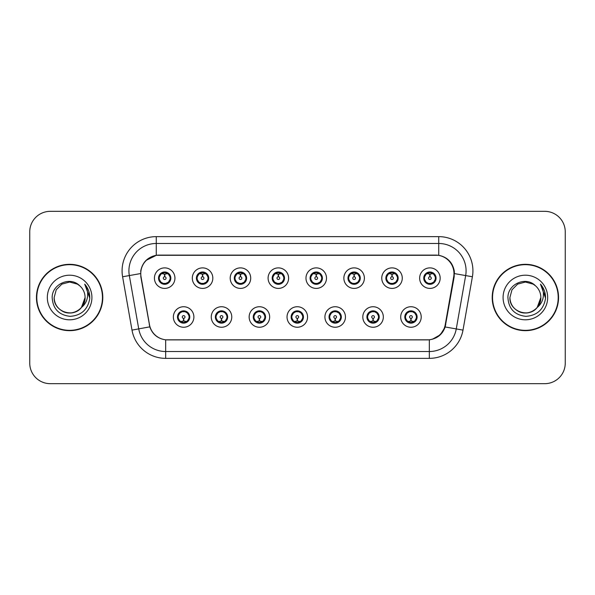 <?xml version="1.0" encoding="UTF-8"?>
<svg xmlns="http://www.w3.org/2000/svg" width="595" height="595" viewBox="0 0 595 595"><rect width="100%" height="100%" fill="white"/><g stroke="black" fill="none" stroke-linecap="round" stroke-linejoin="round"><path stroke-width="0.89" d="M231.775 316.994A10.256 10.256 0 0 1 221.518 327.25A10.256 10.256 0 0 1 211.262 316.994A10.256 10.256 0 0 1 221.518 306.73A10.256 10.256 0 0 1 231.775 316.994M215.36 316.994A6.158 6.158 0 0 0 221.518 323.145A6.158 6.158 0 0 0 227.669 316.994A6.158 6.158 0 0 0 221.518 310.835A6.158 6.158 0 0 0 215.36 316.994L217.748 320.958A5.474 5.474 0 0 1 217.748 313.022L215.42 316.994M269.661 316.994A10.256 10.256 0 0 1 259.405 327.25A10.256 10.256 0 0 1 249.149 316.994A10.256 10.256 0 0 1 259.405 306.73A10.256 10.256 0 0 1 269.661 316.994M253.254 316.994A6.158 6.158 0 0 0 259.405 323.145A6.158 6.158 0 0 0 265.563 316.994A6.158 6.158 0 0 0 259.405 310.835A6.158 6.158 0 0 0 253.254 316.994L255.642 320.958A5.474 5.474 0 0 1 255.642 313.022L253.306 316.994M307.555 316.994A10.256 10.256 0 0 1 297.292 327.25A10.256 10.256 0 0 1 287.035 316.994A10.256 10.256 0 0 1 297.292 306.73A10.256 10.256 0 0 1 307.555 316.994M291.141 316.994A6.158 6.158 0 0 0 297.292 323.145A6.158 6.158 0 0 0 303.45 316.994A6.158 6.158 0 0 0 297.292 310.835A6.158 6.158 0 0 0 291.141 316.994L293.528 320.958A5.474 5.474 0 0 1 293.528 313.022L291.193 316.994M345.442 316.994A10.256 10.256 0 0 1 335.186 327.25A10.256 10.256 0 0 1 324.922 316.994A10.256 10.256 0 0 1 335.186 306.73A10.256 10.256 0 0 1 345.442 316.994M329.028 316.994A6.158 6.158 0 0 0 335.186 323.145A6.158 6.158 0 0 0 341.337 316.994A6.158 6.158 0 0 0 335.186 310.835A6.158 6.158 0 0 0 329.028 316.994L331.415 320.958A5.474 5.474 0 0 1 331.415 313.022L329.087 316.994M383.329 316.994A10.256 10.256 0 0 1 373.072 327.25A10.256 10.256 0 0 1 362.816 316.994A10.256 10.256 0 0 1 373.072 306.73A10.256 10.256 0 0 1 383.329 316.994M366.914 316.994A6.158 6.158 0 0 0 373.072 323.145A6.158 6.158 0 0 0 379.231 316.994A6.158 6.158 0 0 0 373.072 310.835A6.158 6.158 0 0 0 366.914 316.994L369.302 320.958A5.474 5.474 0 0 1 369.302 313.022L366.974 316.994M421.215 316.994A10.256 10.256 0 0 1 410.959 327.25A10.256 10.256 0 0 1 400.703 316.994A10.256 10.256 0 0 1 410.959 306.73A10.256 10.256 0 0 1 421.215 316.994M404.808 316.994A6.158 6.158 0 0 0 410.959 323.145A6.158 6.158 0 0 0 417.117 316.994A6.158 6.158 0 0 0 410.959 310.835A6.158 6.158 0 0 0 404.808 316.994L407.196 320.958A5.474 5.474 0 0 1 407.196 313.022L404.86 316.994M193.888 316.994A10.256 10.256 0 0 1 183.632 327.25A10.256 10.256 0 0 1 173.368 316.994A10.256 10.256 0 0 1 183.632 306.73A10.256 10.256 0 0 1 193.888 316.994M177.474 316.994A6.158 6.158 0 0 0 183.632 323.145A6.158 6.158 0 0 0 189.783 316.994A6.158 6.158 0 0 0 183.632 310.835A6.158 6.158 0 0 0 177.474 316.994L179.861 320.958A5.474 5.474 0 0 1 179.861 313.022L177.533 316.994M212.832 278.148A10.256 10.256 0 0 1 202.575 288.404A10.256 10.256 0 0 1 192.311 278.148A10.256 10.256 0 0 1 202.575 267.884A10.256 10.256 0 0 1 212.832 278.148M196.417 278.148A6.158 6.158 0 0 0 202.575 284.298A6.158 6.158 0 0 0 208.726 278.148A6.158 6.158 0 0 0 202.575 271.989A6.158 6.158 0 0 0 196.417 278.148L198.804 282.112A5.474 5.474 0 0 1 198.812 274.169L196.476 278.155M250.718 278.148A10.256 10.256 0 0 1 240.462 288.404A10.256 10.256 0 0 1 230.206 278.148A10.256 10.256 0 0 1 240.462 267.884A10.256 10.256 0 0 1 250.718 278.148M234.304 278.148A6.158 6.158 0 0 0 240.462 284.298A6.158 6.158 0 0 0 246.62 278.148A6.158 6.158 0 0 0 240.462 271.989A6.158 6.158 0 0 0 234.304 278.148L236.698 282.112A5.474 5.474 0 0 1 236.706 274.169L234.363 278.155M288.612 278.148A10.256 10.256 0 0 1 278.348 288.404A10.256 10.256 0 0 1 268.092 278.148A10.256 10.256 0 0 1 278.348 267.884A10.256 10.256 0 0 1 288.612 278.148M272.198 278.148A6.158 6.158 0 0 0 278.348 284.298A6.158 6.158 0 0 0 284.507 278.148A6.158 6.158 0 0 0 278.348 271.989A6.158 6.158 0 0 0 272.198 278.148L274.585 282.112A5.474 5.474 0 0 1 274.592 274.169L272.25 278.155M326.499 278.148A10.256 10.256 0 0 1 316.243 288.404A10.256 10.256 0 0 1 305.979 278.148A10.256 10.256 0 0 1 316.243 267.884A10.256 10.256 0 0 1 326.499 278.148M310.084 278.148A6.158 6.158 0 0 0 316.243 284.298A6.158 6.158 0 0 0 322.393 278.148A6.158 6.158 0 0 0 316.243 271.989A6.158 6.158 0 0 0 310.084 278.148L312.472 282.112A5.474 5.474 0 0 1 312.479 274.169L310.144 278.155M364.385 278.148A10.256 10.256 0 0 1 354.129 288.404A10.256 10.256 0 0 1 343.865 278.148A10.256 10.256 0 0 1 354.129 267.884A10.256 10.256 0 0 1 364.385 278.148M347.971 278.148A6.158 6.158 0 0 0 354.129 284.298A6.158 6.158 0 0 0 360.28 278.148A6.158 6.158 0 0 0 354.129 271.989A6.158 6.158 0 0 0 347.971 278.148L350.358 282.112A5.474 5.474 0 0 1 350.366 274.169A5.474 5.474 0 0 0 348.655 278.148M402.272 278.148A10.256 10.256 0 0 1 392.016 288.404A10.256 10.256 0 0 1 381.759 278.148A10.256 10.256 0 0 1 392.016 267.884A10.256 10.256 0 0 1 402.272 278.148M385.857 278.148A6.158 6.158 0 0 0 392.016 284.298A6.158 6.158 0 0 0 398.174 278.148A6.158 6.158 0 0 0 392.016 271.989A6.158 6.158 0 0 0 385.857 278.148L388.252 282.112A5.474 5.474 0 0 1 388.26 274.169A5.474 5.474 0 0 0 386.542 278.148M440.166 278.148A10.256 10.256 0 0 1 429.902 288.404A10.256 10.256 0 0 1 419.646 278.148A10.256 10.256 0 0 1 429.902 267.884A10.256 10.256 0 0 1 440.166 278.148M423.752 278.148A6.158 6.158 0 0 0 429.902 284.298A6.158 6.158 0 0 0 436.061 278.148A6.158 6.158 0 0 0 429.902 271.989A6.158 6.158 0 0 0 423.752 278.148L426.139 282.112A5.474 5.474 0 0 1 426.146 274.169L423.804 278.155M174.945 278.148A10.256 10.256 0 0 1 164.689 288.404A10.256 10.256 0 0 1 154.425 278.148A10.256 10.256 0 0 1 164.689 267.884A10.256 10.256 0 0 1 174.945 278.148M158.53 278.148A6.158 6.158 0 0 0 164.689 284.298A6.158 6.158 0 0 0 170.839 278.148A6.158 6.158 0 0 0 164.689 271.989A6.158 6.158 0 0 0 158.53 278.148L160.918 282.112A5.474 5.474 0 0 1 160.925 274.169L158.59 278.155M141.03 276.772A18.467 18.467 0 0 1 159.215 255.099L435.51 255.099A18.467 18.467 0 0 1 453.695 276.772L445.253 324.647A18.467 18.467 0 0 1 427.069 339.901L167.656 339.901A18.467 18.467 0 0 1 149.471 324.647L141.03 276.772M36.451 297.5A33.171 33.171 0 0 0 69.622 330.671A33.171 33.171 0 0 0 102.794 297.5A33.171 33.171 0 0 0 69.622 264.329A33.171 33.171 0 0 0 36.451 297.5M492.206 297.5A33.171 33.171 0 0 0 525.378 330.671A33.171 33.171 0 0 0 558.549 297.5A33.171 33.171 0 0 0 525.378 264.329A33.171 33.171 0 0 0 492.206 297.5M140.747 270.829C142.517 262.269 147.694 257.1 156.269 255.3L438.731 255.3C447.291 257.085 452.468 262.261 454.253 270.829L454.178 276.772L445.172 326.967C442.472 334.405 437.184 338.689 429.322 339.819L165.678 339.819C157.831 338.704 152.551 334.42 149.828 326.967L140.822 276.772L140.747 270.829M146.065 260.394L156.418 255.277M122.6 276.764A34.198 34.198 0 0 1 156.269 236.632L438.731 236.632A34.198 34.198 0 0 1 472.4 276.764L462.999 330.113A34.198 34.198 0 0 1 429.322 358.368L165.678 358.368A34.198 34.198 0 0 1 132.001 330.113L122.6 276.764L129.331 275.574A27.355 27.355 0 0 1 156.269 243.474L438.731 243.474A27.355 27.355 0 0 1 465.669 275.574L456.261 328.923A27.355 27.355 0 0 1 429.322 351.526L165.678 351.526A27.355 27.355 0 0 1 138.739 328.923L129.331 275.574A27.355 27.355 0 0 1 128.914 270.829M438.731 236.632L438.731 255.3C447.291 257.085 452.468 262.261 454.253 270.829L454.454 273.603L472.4 276.764M167.448 339.901L165.678 339.819L165.678 358.368M429.322 358.368L429.322 339.819L427.552 339.901M445.134 327.079L440.315 334.777L432.379 339.254M445.737 324.647L445.625 325.227M132.001 330.113L149.791 326.848M149.375 325.227L149.263 324.647M129.331 275.574L140.546 273.566M565.25 231.842A20.52 20.52 0 0 0 544.73 211.329L50.27 211.329A20.52 20.52 0 0 0 29.75 231.842L29.75 363.158A20.52 20.52 0 0 0 50.27 383.671L544.73 383.671A20.52 20.52 0 0 0 565.25 363.158L565.25 231.842L565.25 363.158M29.75 231.842L29.75 363.158M544.73 211.329L50.27 211.329M50.27 383.671L544.73 383.671M164.056 273.968L164.503 274.05L164.629 276.779A1.369 1.369 180 0 0 163.32 278.177A1.369 1.369 180 0 0 164.689 279.516A1.369 1.369 180 0 0 166.05 278.177A1.369 1.369 180 0 0 164.748 276.779L164.867 274.042L165.313 273.968M167.656 273.551L164.86 274.183M164.51 274.183L161.714 273.551M164.927 272.681L166.079 272.852A5.474 5.474 0 0 1 166.124 272.867L166.407 272.235M165.745 284.209L165.455 283.562L168.452 282.112C170.706 279.471 170.698 276.824 168.452 274.176A5.474 5.474 0 0 1 168.452 282.112L170.78 278.148L168.452 274.176L165.269 272.703L165.566 272.056L165.261 272.703L165.745 272.079M162.405 273.172L164.443 272.681L164.421 272.168M165.455 283.562L165.566 284.239L165.455 283.562M166.146 283.421L163.082 283.376M163.625 284.209L164.108 283.584L163.246 283.428L162.963 284.053M163.625 272.079L163.915 272.726L160.918 274.176C158.672 276.816 158.672 279.464 160.918 282.112L163.246 283.428M163.915 272.726L163.804 272.056L163.915 272.726M184.257 321.174L183.81 321.092L183.691 318.355A1.369 1.369 -0 0 0 184.993 316.957A1.369 1.369 -0 0 0 183.632 315.625A1.369 1.369 -0 0 0 182.263 316.957A1.369 1.369 -0 0 0 183.572 318.355L183.453 321.092L183 321.174M180.657 321.583L183.453 320.958M183.803 320.958L186.599 321.583M183.394 322.453L182.234 322.282A5.474 5.474 0 0 1 182.189 322.267L181.914 322.899M184.688 323.055L184.398 322.408L187.395 320.958C189.649 318.318 189.649 315.67 187.395 313.022A5.474 5.474 0 0 1 187.388 320.965L189.731 316.979L187.395 313.022L185.067 311.713L185.35 311.081M185.908 321.962L183.87 322.46L183.892 322.966M182.568 323.055L183.052 322.43L179.861 320.958C177.615 318.31 177.615 315.662 179.861 313.022L182.189 311.713L185.231 311.758M182.568 310.925L182.858 311.572L182.189 311.713L181.914 311.081M182.858 311.572L182.747 310.902L182.858 311.572M184.688 310.925L184.205 311.549M185.067 311.713L184.212 311.549M184.212 322.43L184.51 323.085L184.205 322.43M201.943 273.968L202.397 274.05L202.516 276.779A1.369 1.369 180 0 0 201.207 278.177A1.369 1.369 180 0 0 202.575 279.516A1.369 1.369 180 0 0 203.936 278.177A1.369 1.369 180 0 0 202.635 276.779L202.754 274.042L203.2 273.968M205.55 273.551L202.746 274.183M202.397 274.183A3.964 3.964 0 0 1 202.404 274.183L199.6 273.551M202.813 272.681L203.966 272.852A5.474 5.474 0 0 1 204.011 272.867L204.293 272.235M203.631 284.209L203.341 283.562L206.339 282.112C208.592 279.471 208.592 276.824 206.339 274.176A5.474 5.474 0 0 1 206.339 282.112L208.674 278.148L206.339 274.176L203.155 272.703L203.631 272.079M200.292 273.172L202.337 272.681L202.315 272.168M203.341 283.562L203.453 284.239L203.341 283.562M204.033 283.421L200.976 283.376M201.512 284.209L201.995 283.584L201.14 283.428L200.857 284.053M201.512 272.079L201.802 272.726L198.804 274.176C196.558 276.816 196.558 279.464 198.804 282.112L201.14 283.428M201.802 272.726L201.69 272.056L201.802 272.726M239.83 273.968L240.283 274.05L240.402 276.779A1.369 1.369 180 0 0 239.093 278.177A1.369 1.369 180 0 0 240.462 279.516A1.369 1.369 180 0 0 241.83 278.177A1.369 1.369 180 0 0 240.521 276.779L240.64 274.042L241.094 273.968M243.437 273.551L240.633 274.183M240.291 274.183L237.487 273.551M240.7 272.681L241.86 272.852A5.474 5.474 0 0 1 241.897 272.867L242.18 272.235M241.518 284.209L241.235 283.562L244.233 282.112C246.479 279.471 246.479 276.824 244.233 274.176A5.474 5.474 0 0 1 244.233 282.112L246.561 278.148L244.233 274.176L241.049 272.703L241.347 272.056L241.042 272.703L241.518 272.079M238.179 273.172L240.224 272.681L240.201 272.168M241.235 283.562L241.347 284.239L241.235 283.562M241.92 283.421L238.863 283.376M239.406 284.209L239.882 283.584L239.577 284.239M239.406 272.079L239.696 272.726L236.698 274.176C234.445 276.816 234.445 279.464 236.698 282.112L239.882 283.584L239.584 284.239M239.584 272.056L239.696 272.726L239.577 272.056M277.724 273.968L278.17 274.05L278.289 276.779A1.369 1.369 180 0 0 276.987 278.177A1.369 1.369 180 0 0 278.348 279.516A1.369 1.369 180 0 0 279.717 278.177A1.369 1.369 180 0 0 278.408 276.779L278.527 274.042L278.981 273.968M281.323 273.551L278.527 274.183M278.177 274.183L275.381 273.551M278.586 272.681L279.747 272.852A5.474 5.474 0 0 1 279.791 272.867L280.067 272.235M279.412 284.209L279.122 283.562L282.119 282.112C284.365 279.471 284.365 276.824 282.119 274.176A5.474 5.474 0 0 1 282.119 282.112L284.447 278.148L282.119 274.176L278.936 272.703L279.233 272.056L278.929 272.703L279.412 272.079M276.073 273.172L278.11 272.681L278.088 272.168M279.122 283.562L279.233 284.239L279.122 283.562M279.814 283.421L276.749 283.376M277.292 284.209L277.776 283.584M277.292 272.079L277.582 272.726L274.585 274.176C272.332 276.816 272.332 279.464 274.585 282.112L277.768 283.584M277.768 272.703L277.471 272.056L277.776 272.703M315.61 273.968L316.057 274.05L316.183 276.779A1.369 1.369 180 0 0 314.874 278.177A1.369 1.369 180 0 0 316.243 279.516A1.369 1.369 180 0 0 317.604 278.177A1.369 1.369 180 0 0 316.302 276.779L316.421 274.042L316.867 273.968M319.21 273.551L316.414 274.183M316.064 274.183L313.267 273.551M316.481 272.681L317.633 272.852A5.474 5.474 0 0 1 317.678 272.867L317.961 272.235M317.299 284.209L317.009 283.562L320.006 282.112C322.259 279.471 322.259 276.824 320.006 274.176A5.474 5.474 0 0 1 320.006 282.112L322.341 278.148L320.006 274.176L316.823 272.703L317.12 272.056M313.959 273.172L315.997 272.681L315.975 272.168M317.299 272.079L316.823 272.703M316.823 283.584L317.12 284.239M317.7 283.421L314.636 283.376M315.179 284.209L315.662 283.584L314.8 283.428L314.517 284.053M315.179 272.079L315.469 272.726L312.472 274.176C310.226 276.816 310.226 279.464 312.472 282.112L314.8 283.428M315.469 272.726L315.357 272.056L315.469 272.726M222.151 321.174L221.697 321.092L221.578 318.355A1.369 1.369 -0 0 0 222.887 316.957A1.369 1.369 -0 0 0 221.518 315.625A1.369 1.369 -0 0 0 220.15 316.957A1.369 1.369 -0 0 0 221.459 318.355L221.34 321.092L220.886 321.174M218.543 321.583L221.347 320.958M221.69 320.958L224.493 321.583M221.28 322.453L220.12 322.282A5.474 5.474 0 0 1 220.083 322.267L219.8 322.899M222.575 323.055L222.285 322.408L225.282 320.958C227.535 318.318 227.535 315.67 225.282 313.022A5.474 5.474 0 0 1 225.274 320.965L227.617 316.979L225.282 313.022L222.954 311.713L223.237 311.081M223.802 321.962L221.757 322.46L221.779 322.966M220.462 323.055L220.938 322.43L217.748 320.958C215.502 318.31 215.502 315.662 217.748 313.022L220.083 311.713L223.118 311.758M220.462 310.925L220.745 311.572L220.083 311.713L219.8 311.081M220.745 311.572L220.633 310.902L220.745 311.572M222.575 310.925L222.099 311.549L222.404 310.902M222.954 311.713L222.099 311.549L222.396 310.902M222.396 323.085L222.285 322.408L222.404 323.085M260.037 321.174L259.584 321.092L259.465 318.355A1.369 1.369 -0 0 0 260.774 316.957A1.369 1.369 -0 0 0 259.405 315.625A1.369 1.369 -0 0 0 258.044 316.957A1.369 1.369 -0 0 0 259.346 318.355L259.227 321.092L258.78 321.174M256.43 321.583L259.234 320.958M259.576 320.958L262.38 321.583M259.167 322.453L258.014 322.282A5.474 5.474 0 0 1 257.97 322.267L257.687 322.899M260.469 323.055L260.179 322.408L263.176 320.958C265.422 318.318 265.422 315.67 263.176 313.022A5.474 5.474 0 0 1 263.168 320.965L265.504 316.979L263.176 313.022L260.841 311.713L261.123 311.081M261.688 321.962L259.643 322.46L259.665 322.966M258.349 323.055L258.825 322.43L258.528 323.085L258.825 322.43L255.642 320.958C253.388 318.31 253.388 315.662 255.642 313.022L257.97 311.713L257.687 311.081M258.349 310.925L258.639 311.572L257.97 311.713M258.639 311.572L258.528 310.902L258.639 311.572M257.947 311.721L261.004 311.758M260.469 310.925L259.985 311.549L260.841 311.713M260.179 322.408L260.29 323.085L260.179 322.408M297.924 321.174L297.47 321.092L297.351 318.355A1.369 1.369 -0 0 0 298.66 316.957A1.369 1.369 -0 0 0 297.292 315.625A1.369 1.369 -0 0 0 295.931 316.957A1.369 1.369 -0 0 0 297.232 318.355L297.113 321.092L296.667 321.174M294.324 321.583L297.121 320.958M297.47 320.958L300.267 321.583M297.054 322.453L295.901 322.282A5.474 5.474 0 0 1 295.856 322.267L295.574 322.899M298.355 323.055L298.065 322.408L301.063 320.958C303.309 318.318 303.309 315.67 301.063 313.022A5.474 5.474 0 0 1 301.055 320.965L303.391 316.979L301.063 313.022L298.735 311.713L299.017 311.081M299.575 321.962L297.537 322.46L297.552 322.966M296.236 323.055L296.719 322.43L293.528 320.958C291.275 318.31 291.275 315.662 293.528 313.022L295.856 311.713L295.574 311.081M296.236 310.925L296.526 311.572L295.856 311.713M296.526 311.572L296.414 310.902L296.526 311.572M295.834 311.721L298.898 311.758M298.355 310.925L297.872 311.549L298.735 311.713M298.065 322.408L298.177 323.085L298.065 322.408M102.452 297.5A32.829 32.829 0 0 0 69.622 264.671A32.829 32.829 0 0 0 36.793 297.5A32.829 32.829 0 0 0 69.622 330.329A32.829 32.829 0 0 0 102.452 297.5M81.426 307.481L85.085 297.5C85.606 308.931 71.526 317.061 61.895 310.887C56.949 307.793 54.368 303.331 54.16 297.5L56.235 289.772L61.895 284.113L69.622 282.037L77.35 284.113L79.752 285.816C70.262 275.872 51.996 284.068 52.167 297.5C52.866 308.79 58.846 315.075 70.121 316.347C81.218 315.543 87.763 309.645 89.748 298.66L89.785 297.5C89.726 292.428 88.038 287.98 84.721 284.142C87.242 288.278 88.134 292.733 87.391 297.5C86.669 301.553 84.691 304.863 81.47 307.429A15.463 15.463 0 0 0 85.085 297.5C84.877 303.331 82.296 307.793 77.35 310.887C67.718 317.061 53.632 308.931 54.16 297.5L56.235 289.772L61.895 284.113M81.47 307.429C73.259 318.526 53.357 311.43 54.16 297.5M85.085 297.5A15.463 15.463 0 0 0 79.752 285.816M47.325 297.5A22.298 22.298 0 0 0 69.622 319.798A22.298 22.298 0 0 0 91.92 297.5A22.298 22.298 0 0 0 69.622 275.202A22.298 22.298 0 0 0 47.325 297.5M84.721 284.142L89.778 298.088L88.834 291.394L89.778 298.088L88.834 291.394L89.778 298.088L84.869 284.313L89.778 298.088M558.207 297.5A32.829 32.829 0 0 0 525.378 264.671A32.829 32.829 0 0 0 492.548 297.5A32.829 32.829 0 0 0 525.378 330.329A32.829 32.829 0 0 0 558.207 297.5M537.188 307.481L540.84 297.5C541.368 308.931 527.282 317.061 517.65 310.887C512.704 307.793 510.123 303.331 509.915 297.5L511.99 289.772L517.65 284.113L525.378 282.037L533.105 284.113L535.507 285.816C526.017 275.872 507.751 284.068 507.922 297.5C508.621 308.79 514.601 315.075 525.876 316.347C536.973 315.543 543.518 309.645 545.503 298.66L545.541 297.5C545.481 292.428 543.793 287.98 540.476 284.142C542.997 288.278 543.889 292.733 543.146 297.5C542.424 301.553 540.446 304.863 537.226 307.429A15.463 15.463 0 0 0 540.84 297.5C540.632 303.331 538.051 307.793 533.105 310.887C523.474 317.061 509.394 308.931 509.915 297.5C509.112 311.43 529.022 318.526 537.226 307.429M533.105 284.113L535.507 285.816A15.463 15.463 0 0 1 540.84 297.5M503.08 297.5A22.298 22.298 0 0 0 525.378 319.798A22.298 22.298 0 0 0 547.675 297.5A22.298 22.298 0 0 0 525.378 275.202A22.298 22.298 0 0 0 503.08 297.5M540.476 284.142L545.533 298.088L544.589 291.394L545.533 298.088L544.589 291.394L545.533 298.088L540.632 284.313L545.533 298.088M353.497 273.968L353.951 274.05L354.07 276.779A1.369 1.369 180 0 0 352.761 278.177A1.369 1.369 180 0 0 354.129 279.516A1.369 1.369 180 0 0 355.49 278.177A1.369 1.369 180 0 0 354.189 276.779L354.308 274.042L354.754 273.968M357.104 273.551L354.3 274.183M353.958 274.183L351.154 273.551M354.367 272.681L355.52 272.852A5.474 5.474 0 0 1 355.565 272.867L355.847 272.235M355.185 284.209L354.895 283.562L357.892 282.112C360.146 279.471 360.146 276.824 357.892 274.176A5.474 5.474 0 0 1 357.892 282.112L360.228 278.148L357.892 274.176L354.709 272.703L355.185 272.079M351.846 273.172L353.891 272.681L353.869 272.168M354.895 283.562L355.007 284.239L354.895 283.562M355.587 283.421L352.53 283.376M353.066 284.209L353.549 283.584L352.694 283.428L352.411 284.053M353.066 272.079L353.356 272.726L350.358 274.176C348.112 276.816 348.112 279.464 350.358 282.112L352.694 283.428M353.356 272.726L353.244 272.056L353.356 272.726M350.358 274.176L348.03 278.155M391.384 273.968L391.837 274.05L391.956 276.779A1.369 1.369 180 0 0 390.647 278.177A1.369 1.369 180 0 0 392.016 279.516A1.369 1.369 180 0 0 393.384 278.177A1.369 1.369 180 0 0 392.075 276.779L392.194 274.042L392.648 273.968M394.991 273.551L392.187 274.183M391.845 274.183L389.041 273.551M392.254 272.681L393.414 272.852A5.474 5.474 0 0 1 393.451 272.867L393.734 272.235M393.072 284.209L392.789 283.562L395.787 282.112C398.033 279.471 398.033 276.824 395.787 274.176A5.474 5.474 0 0 1 395.787 282.112L398.114 278.148L395.787 274.176L392.603 272.703L392.901 272.056L392.596 272.703L393.072 272.079M389.732 273.172L391.778 272.681L391.755 272.168M392.789 283.562L392.901 284.239L392.789 283.562M393.474 283.421L390.417 283.376M390.96 284.209L391.436 283.584L391.131 284.239L391.436 283.584L390.58 283.428L390.298 284.053M390.96 272.079L391.25 272.726L388.252 274.176C385.999 276.816 385.999 279.464 388.252 282.112L390.58 283.428M391.25 272.726L391.131 272.056L391.25 272.726M388.252 274.176L385.917 278.155M429.278 273.968L429.724 274.05L429.843 276.779A1.369 1.369 180 0 0 428.541 278.177A1.369 1.369 180 0 0 429.902 279.516A1.369 1.369 180 0 0 431.271 278.177A1.369 1.369 180 0 0 429.962 276.779L430.081 274.042L430.535 273.968M432.877 273.551L430.081 274.183M429.731 274.183L426.935 273.551M430.14 272.681L431.301 272.852A5.474 5.474 0 0 1 431.345 272.867L431.62 272.235M430.966 284.209L430.676 283.562L433.673 282.112C435.919 279.471 435.919 276.824 433.673 274.176A5.474 5.474 0 0 1 433.673 282.112L436.001 278.148L433.673 274.176L430.49 272.703L430.787 272.056L430.482 272.703L430.966 272.079M427.627 273.172L429.664 272.681L429.642 272.168M430.676 283.562L430.787 284.239L430.676 283.562M431.368 283.421L428.303 283.376M428.846 284.209L429.33 283.584L428.467 283.428L428.184 284.053M428.846 272.079L429.136 272.726L426.139 274.176C423.885 276.816 423.885 279.464 426.139 282.112L428.467 283.428M429.136 272.726L429.025 272.056L429.136 272.726M335.811 321.174L335.364 321.092L335.245 318.355A1.369 1.369 -0 0 0 336.547 316.957A1.369 1.369 -0 0 0 335.186 315.625A1.369 1.369 -0 0 0 333.817 316.957A1.369 1.369 -0 0 0 335.126 318.355L335.007 321.092L334.554 321.174M332.211 321.583L335.007 320.958M335.357 320.958L338.153 321.583M334.948 322.453L333.788 322.282A5.474 5.474 0 0 1 333.743 322.267L333.468 322.899M336.242 310.925L335.952 311.572L338.949 313.022C341.203 315.67 341.203 318.318 338.949 320.958L341.285 316.979L338.949 313.022A5.474 5.474 0 0 1 338.942 320.965A5.474 5.474 0 0 0 340.652 316.994M337.462 321.962L335.424 322.46L335.446 322.966M334.122 323.055L334.606 322.43L331.415 320.958C329.169 318.31 329.169 315.662 331.415 313.022L333.743 311.713L333.468 311.081M334.122 310.925L334.412 311.572L333.743 311.713M334.412 311.572L334.301 310.902L334.412 311.572M333.721 311.721L336.785 311.758M335.952 311.572L336.063 310.902L335.952 311.572M336.242 323.055L335.952 322.408L338.949 320.958M335.952 322.408L336.063 323.085L335.952 322.408M373.705 321.174L373.251 321.092L373.132 318.355A1.369 1.369 -0 0 0 374.441 316.957A1.369 1.369 -0 0 0 373.072 315.625A1.369 1.369 -0 0 0 371.704 316.957A1.369 1.369 -0 0 0 373.013 318.355L372.894 321.092L372.44 321.174M370.097 321.583L372.901 320.958M373.243 320.958L376.047 321.583M372.834 322.453L371.674 322.282A5.474 5.474 0 0 1 371.637 322.267L371.354 322.899M374.129 323.055L373.839 322.408L376.836 320.958C379.089 318.318 379.089 315.67 376.836 313.022A5.474 5.474 0 0 1 376.828 320.965L379.171 316.979L376.836 313.022L374.508 311.713L374.791 311.081M375.356 321.962L373.31 322.46L373.333 322.966M372.016 323.055L372.485 322.43L372.187 323.085M372.016 310.925L372.299 311.572L369.302 313.022C367.055 315.662 367.055 318.31 369.302 320.958L372.485 322.43M372.485 311.549L372.187 310.902M371.615 311.721L374.671 311.758M374.129 310.925L373.653 311.549L373.958 310.902L373.653 311.549L374.508 311.713M373.839 322.408L373.958 323.085L373.839 322.408M411.591 321.174L411.138 321.092L411.019 318.355A1.369 1.369 -0 0 0 412.328 316.957A1.369 1.369 -0 0 0 410.959 315.625A1.369 1.369 -0 0 0 409.598 316.957A1.369 1.369 -0 0 0 410.9 318.355L410.781 321.092L410.334 321.174M407.984 321.583L410.788 320.958M411.13 320.958L413.934 321.583M410.721 322.453L409.568 322.282A5.474 5.474 0 0 1 409.524 322.267L409.241 322.899M412.023 323.055L411.733 322.408L414.73 320.958C416.976 318.318 416.976 315.67 414.73 313.022A5.474 5.474 0 0 1 414.722 320.965L417.058 316.979L414.73 313.022L412.395 311.713L412.677 311.081M413.242 321.962L411.197 322.46L411.219 322.966M409.903 323.055L410.379 322.43L410.081 323.085L410.379 322.43L407.196 320.958C404.942 318.31 404.942 315.662 407.196 313.022L409.524 311.713L412.558 311.758M409.903 310.925L410.193 311.572L409.524 311.713L409.241 311.081M410.193 311.572L410.081 310.902L410.193 311.572M412.023 310.925L411.539 311.549L412.395 311.713M411.733 322.408L411.844 323.085L411.733 322.408M445.172 326.967L462.999 330.113M156.269 236.632L156.269 255.3M159.215 278.148A5.474 5.474 0 0 1 160.925 274.169M166.124 283.428L166.407 284.053M163.246 272.867L162.963 272.235M189.098 316.994A5.474 5.474 0 0 1 187.388 320.965M185.067 322.267L185.35 322.899M197.101 278.148A5.474 5.474 0 0 1 198.812 274.169M204.011 283.428L204.293 284.053M201.14 272.867L200.857 272.235M234.988 278.148A5.474 5.474 0 0 1 236.706 274.169M241.897 283.428L242.18 284.053M239.026 272.867L238.744 272.235M239.026 283.428L238.744 284.053M272.882 278.148A5.474 5.474 0 0 1 274.592 274.169M279.791 283.428L280.067 284.053M276.913 272.867L276.63 272.235M276.913 283.428L276.63 284.053M310.769 278.148A5.474 5.474 0 0 1 312.479 274.169M317.678 283.428L317.961 284.053M314.8 272.867L314.517 272.235M226.993 316.994A5.474 5.474 0 0 1 225.274 320.965M222.954 322.267L223.237 322.899M264.879 316.994A5.474 5.474 0 0 1 263.168 320.965M260.841 322.267L261.123 322.899M302.766 316.994A5.474 5.474 0 0 1 301.055 320.965M298.735 322.267L299.017 322.899M355.565 283.428L355.847 284.053M352.694 272.867L352.411 272.235M393.451 283.428L393.734 284.053M390.58 272.867L390.298 272.235M424.436 278.148A5.474 5.474 0 0 1 426.146 274.169M431.345 283.428L431.62 284.053M428.467 272.867L428.184 272.235M336.621 322.267L336.904 322.899M336.621 311.713L336.904 311.081M378.546 316.994A5.474 5.474 0 0 1 376.828 320.965M371.637 311.713L371.354 311.081M374.508 322.267L374.791 322.899M416.433 316.994A5.474 5.474 0 0 1 414.722 320.965M412.395 322.267L412.677 322.899M317.113 272.056L316.815 272.703M316.815 283.584L317.113 284.239M372.195 323.085L372.492 322.43M372.492 311.549L372.195 310.902"/></g></svg>
